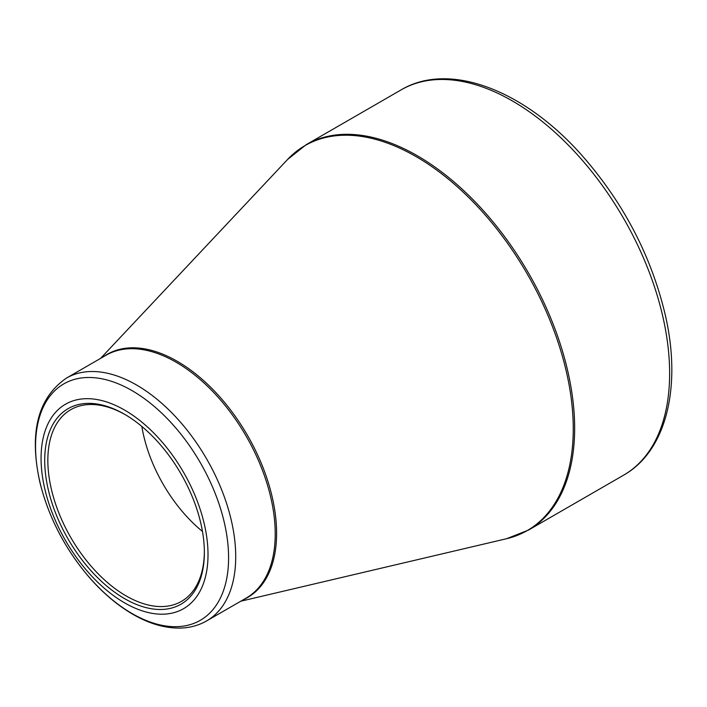 <?xml version="1.0" encoding="UTF-8"?>
<svg xmlns="http://www.w3.org/2000/svg" width="707" height="707" viewBox="0 0 707 707"><rect width="100%" height="100%" fill="white"/><g stroke="black" fill="none" stroke-linecap="round" stroke-linejoin="round"><path stroke-width="1.06" d="M124.538 410.042A118.06 68.164 60 0 1 196.838 596.372A118.06 68.164 60 0 1 52.247 512.893A118.06 68.164 60 0 1 124.538 410.042M124.538 598.608A112.89 65.177 60 0 1 44.709 460.345A112.89 65.177 60 0 1 124.538 414.258A112.89 65.177 60 0 1 204.367 552.521A112.89 65.177 60 0 1 124.538 598.608M125.325 414.717A110.681 63.904 -120 0 0 70.762 409.68A110.681 63.904 -120 0 0 53.803 498.373A110.681 63.904 -120 0 0 126.102 595.904A110.681 63.904 -120 0 0 181.443 601.383A110.681 63.904 -120 0 0 204.358 551.61M202.467 531.452A110.681 63.904 60 0 1 141.842 426.436M306.104 144.732A222.466 128.444 60 0 1 528.571 273.167A222.466 128.444 60 0 1 528.571 530.047L623.556 475.21A222.466 128.444 -120 0 0 623.556 218.33A222.466 128.444 -120 0 0 401.099 89.886L306.104 144.732L287.581 159.464A222.254 128.32 -120 0 1 416.105 156.627A222.254 128.32 -120 0 1 565.936 369.841A222.254 128.32 -120 0 1 506.548 538.725L528.571 530.047M103.408 356.752A140.401 81.058 60 0 1 177.316 361.33A140.401 81.058 60 0 1 270.039 488.519A140.401 81.058 60 0 1 243.597 599.58M66.493 378.068A140.189 80.943 60 0 1 136.584 385.015A140.189 80.943 60 0 1 228.175 508.554A140.189 80.943 60 0 1 206.683 620.887L246.186 598.087A140.189 80.943 -120 0 0 267.679 485.744A140.189 80.943 -120 0 0 176.087 362.205A140.189 80.943 -120 0 0 105.997 355.259L66.493 378.068C37.869 397.811 28.978 432.428 39.804 481.927C48.385 516.808 64.752 548.482 88.914 576.947C102.656 592.793 117.318 605.245 132.898 614.312C149.504 623.901 165.535 628.479 181.01 628.055C190.395 627.701 198.95 625.315 206.683 620.887M132.068 613.543A136.504 78.813 -120 0 0 228.591 557.814A136.504 78.813 -120 0 0 132.068 390.635A136.504 78.813 -120 0 0 35.544 446.364A136.504 78.813 -120 0 0 132.068 613.543M240.76 601.215L506.548 538.725M100.562 358.396L287.581 159.464M623.556 475.21C666.321 451.093 681.751 387.295 665.499 315.914C651.562 256.411 623.627 202.812 581.684 155.107C524.011 89.983 449.228 61.164 401.099 89.886"/></g></svg>
